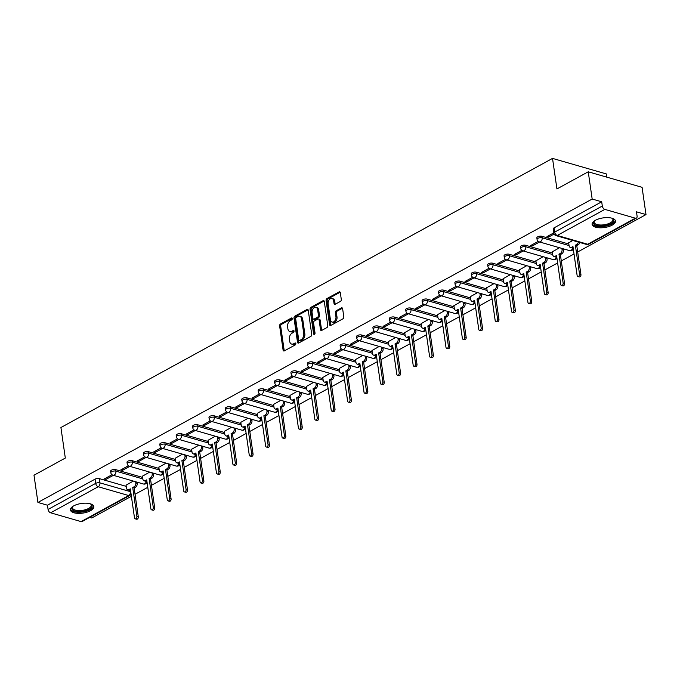 <?xml version="1.0" encoding="UTF-8"?>
<svg xmlns="http://www.w3.org/2000/svg" width="680" height="680" viewBox="0 0 680 680"><rect width="100%" height="100%" fill="white"/><g stroke="black" fill="none" stroke-linecap="round" stroke-linejoin="round"><path stroke-width="1.02" d="M292.273 318.563A1.045 0.705 -73.9 0 0 291.414 318.019L280.449 324.012A1.488 1.003 -73.9 0 0 279.616 325.924L283.101 350.115A1.488 1.003 -73.9 0 0 283.721 350.982A1.488 1.003 -73.9 0 0 284.325 350.897L295.29 344.896A1.045 0.705 -73.9 0 0 295.018 343.017L293.599 343.791A4.769 3.213 -73.9 0 1 291.652 344.072A4.769 3.213 -73.9 0 1 289.68 341.3L289.382 339.277A4.769 3.213 -73.9 0 1 292.069 333.175L293.488 332.392A1.045 0.705 -73.9 0 0 293.216 330.514L291.797 331.287A4.769 3.213 -73.9 0 1 289.858 331.568A4.769 3.213 -73.9 0 1 287.878 328.797L287.58 326.782A4.769 3.213 -73.9 0 1 290.267 320.671L291.686 319.898A1.045 0.705 -73.9 0 0 292.273 318.563M73.737 505.861A11.832 4.862 171.8 0 0 70.422 509.975A11.832 4.862 171.8 0 0 78.03 513.375A11.832 4.862 171.8 0 0 90.534 510.706A11.832 4.862 171.8 0 0 93.849 506.6A11.832 4.862 171.8 0 0 86.241 503.2A11.832 4.862 171.8 0 0 73.737 505.861M595.408 220.286A11.832 4.862 171.8 0 0 592.085 224.392A11.832 4.862 171.8 0 0 599.7 227.792A11.832 4.862 171.8 0 0 612.204 225.131A11.832 4.862 171.8 0 0 615.519 221.017A11.832 4.862 171.8 0 0 607.903 217.625A11.832 4.862 171.8 0 0 595.408 220.286M340.459 301.385A1.488 1.003 -73.9 0 0 341.3 299.481L340.323 292.689A1.488 1.003 -73.9 0 0 339.702 291.822A1.488 1.003 -73.9 0 0 339.099 291.916L326.927 298.579A1.488 1.003 -73.9 0 0 326.085 300.483L329.57 324.675A1.488 1.003 -73.9 0 0 330.191 325.541A1.488 1.003 -73.9 0 0 330.795 325.457L342.966 318.793A1.488 1.003 -73.9 0 0 343.808 316.88L342.626 308.686A1.488 1.003 -73.9 0 0 342.006 307.819A1.488 1.003 -73.9 0 0 341.402 307.904L336.192 310.76A1.488 1.003 -73.9 0 0 335.35 312.664L335.937 316.736A3.987 2.686 -73.9 0 1 334.934 320.705A3.987 2.686 -73.9 0 1 332.078 322.074A3.987 2.686 -73.9 0 1 330.421 319.753L328.125 303.824A3.987 2.686 -73.9 0 1 329.128 299.854A3.987 2.686 -73.9 0 1 331.993 298.486A3.987 2.686 -73.9 0 1 333.642 300.806L334.024 303.458A1.488 1.003 -73.9 0 0 334.645 304.325A1.488 1.003 -73.9 0 0 335.249 304.24L340.459 301.385M37.927 502.452L34 475.21L65.314 458.065L60.919 427.524L552.525 158.397L556.928 188.938L588.242 171.793L592.169 199.036L37.927 502.452L47.456 505.206L48.067 509.447L95.667 483.387A3.034 1.25 -8.2 0 1 99.926 482.86L130.39 491.648A3.034 1.25 -8.2 0 1 130.73 491.776M308.244 310.25A1.488 1.003 -73.9 0 0 307.624 309.392A1.488 1.003 -73.9 0 0 307.012 309.476L294.839 316.14A1.488 1.003 -73.9 0 0 294.006 318.045L297.491 342.236A1.488 1.003 -73.9 0 0 298.112 343.102A1.488 1.003 -73.9 0 0 298.716 343.017L310.887 336.353A1.488 1.003 -73.9 0 0 311.729 334.45L308.244 310.25M310.879 307.36L323.051 300.696A1.488 1.003 -73.9 0 1 323.663 300.602A1.488 1.003 -73.9 0 1 324.284 301.469L327.769 325.669A1.488 1.003 -73.9 0 1 326.927 327.573L321.716 330.429A1.488 1.003 -73.9 0 1 321.113 330.514A1.488 1.003 -73.9 0 1 320.493 329.647L319.082 319.838A1.488 1.003 -73.9 0 0 318.461 318.971A1.488 1.003 -73.9 0 0 317.857 319.056L314.398 320.943A1.488 1.003 -73.9 0 0 313.565 322.856L315.036 333.072A1.045 0.705 -73.9 0 1 313.591 333.863L310.046 309.264A1.488 1.003 -73.9 0 1 310.879 307.36L311.958 307.666L324.13 301.002L323.051 300.696M588.242 171.793L642.073 187.323L646 214.574L577.685 251.974M89.692 517.387L91.757 517.99L131.385 496.289M135.04 494.292L147.772 487.322M151.436 485.316L164.169 478.346M167.832 476.34L180.566 469.37M184.229 467.364L196.962 460.394M200.617 458.388L213.35 451.418M217.013 449.412L229.746 442.442M233.41 440.444L246.143 433.466M249.798 431.469L262.531 424.499M266.195 422.493L278.927 415.523M282.591 413.517L295.324 406.546M298.979 404.541L311.721 397.57M315.375 395.565L328.108 388.594M331.772 386.589L344.505 379.618M348.168 377.621L360.901 370.642M364.556 368.645L377.289 361.675M380.953 359.669L393.686 352.699M397.35 350.693L410.082 343.723M413.738 341.717L426.479 334.747M430.134 332.741L442.867 325.771M446.531 323.765L459.263 316.795M462.927 314.798L475.66 307.819M479.315 305.822L492.048 298.851M495.712 296.846L508.444 289.875M512.108 287.87L524.841 280.899M528.496 278.894L541.237 271.923M544.892 269.918L557.625 262.947M561.289 260.942L574.022 253.972M606.823 177.148L606.356 173.935L552.525 158.397M592.169 199.036L601.698 201.79L602.31 206.031A3.034 1.861 61.3 0 0 604.86 209.389L635.324 218.186A3.034 1.861 61.3 0 0 636.387 218.11A3.034 1.861 61.3 0 0 637.083 216.07L636.471 211.82L646 214.574M47.456 505.206L95.064 479.145A3.034 1.25 -8.2 0 1 99.314 478.61L126.208 486.37M81.082 521.602L128.69 495.541A3.034 1.861 61.3 0 0 129.752 495.465L82.144 521.526A3.034 1.861 -118.7 0 1 81.082 521.602L50.617 512.805A3.034 1.861 -118.7 0 1 48.067 509.447M128.401 465.749L120.734 469.948L122.349 470.415L122.17 469.158M149.685 472.098L142.434 476.204M144.797 456.773L137.131 460.972L138.745 461.44L138.567 460.19M166.081 463.123L158.831 467.237M161.185 447.797L153.527 451.996L155.142 452.463L154.955 451.214M182.478 454.146L175.219 458.26M177.582 438.829L169.915 443.02L171.53 443.488L171.351 442.238M198.866 445.171L191.615 449.285M193.978 429.853L186.311 434.044L187.927 434.512L187.748 433.262M215.262 436.194L208.012 440.308M210.375 420.877L202.708 425.076L204.323 425.536L204.144 424.286M231.659 427.227L224.4 431.332M226.763 411.901L219.096 416.1L220.711 416.568L220.532 415.31M248.055 418.251L240.797 422.356M243.159 402.925L235.493 407.125L237.107 407.592L236.929 406.342M264.444 409.275L257.193 413.38M259.556 393.95L251.889 398.149L253.504 398.616L253.325 397.366M280.84 400.299L273.589 404.413M275.944 384.982L268.286 389.173L269.9 389.64L269.714 388.39M297.236 391.323L289.977 395.437M292.341 376.006L284.673 380.197L286.288 380.664L286.11 379.414M313.625 382.347L306.374 386.461M308.737 367.03L301.07 371.221L302.685 371.688L302.506 370.438M330.021 373.371L322.771 377.485M325.125 358.054L317.466 362.253L319.082 362.712L318.894 361.462M346.418 364.403L339.159 368.509M341.522 349.078L333.854 353.277L335.469 353.745L335.291 352.486M362.814 355.427L355.555 359.533M357.918 340.102L350.251 344.301L351.866 344.769L351.688 343.519M379.202 346.451L371.951 350.557M374.315 331.126L366.648 335.325L368.262 335.793L368.084 334.543M395.599 337.475L388.348 341.589M390.702 322.159L383.044 326.349L384.659 326.817L384.472 325.567M411.995 328.5L404.736 332.613M407.099 313.183L399.432 317.373L401.047 317.841L400.868 316.591M428.383 319.524L421.132 323.637M423.495 304.207L415.828 308.405L417.444 308.865L417.265 307.615M444.779 310.548L437.529 314.661M439.883 295.231L432.225 299.429L433.84 299.889L433.653 298.639M461.176 301.58L453.917 305.685M456.28 286.254L448.613 290.453L450.228 290.921L450.05 289.663M477.572 292.604L470.313 296.709M472.677 277.278L465.01 281.477L466.625 281.945L466.446 280.695M493.96 283.628L486.71 287.742M489.073 268.302L481.406 272.501L483.021 272.969L482.842 271.719M510.357 274.652L503.106 278.766M505.461 259.335L497.802 263.525L499.417 263.993L499.231 262.743M526.754 265.676L519.494 269.79M521.858 250.359L514.19 254.55L515.806 255.017L515.627 253.768M543.141 256.7L535.891 260.814M538.254 241.383L530.587 245.582L532.202 246.041L532.024 244.792M559.538 247.724L552.288 251.838M553.809 232.866L546.983 236.606L548.598 237.074L548.412 235.815M572.789 240.474L568.675 242.862M541.952 236.292L542.173 237.804A3.034 1.25 -8.2 0 0 538.823 237.957A3.034 1.25 -8.2 0 0 537.064 239.385L536.851 237.881A3.034 1.25 171.8 0 1 538.602 236.453A3.034 1.25 171.8 0 1 541.952 236.292L568.854 244.052M525.563 245.268L525.776 246.772A3.034 1.25 -8.2 0 0 522.427 246.933A3.034 1.25 -8.2 0 0 520.667 248.361L520.455 246.857A3.034 1.25 171.8 0 1 522.206 245.429A3.034 1.25 171.8 0 1 525.563 245.268L552.457 253.028M509.167 254.244L509.379 255.748A3.034 1.25 -8.2 0 0 506.031 255.909A3.034 1.25 -8.2 0 0 504.279 257.337L504.058 255.825A3.034 1.25 171.8 0 1 505.818 254.397A3.034 1.25 171.8 0 1 509.167 254.244L536.061 262.004M492.771 263.219L492.991 264.724A3.034 1.25 -8.2 0 0 489.634 264.885A3.034 1.25 -8.2 0 0 487.883 266.305L487.671 264.8A3.034 1.25 171.8 0 1 489.421 263.373A3.034 1.25 171.8 0 1 492.771 263.219L519.664 270.98M476.374 272.195L476.595 273.7A3.034 1.25 -8.2 0 0 473.246 273.853A3.034 1.25 -8.2 0 0 471.487 275.281L471.274 273.776A3.034 1.25 171.8 0 1 473.025 272.349A3.034 1.25 171.8 0 1 476.374 272.195L503.276 279.956M459.986 281.172L460.198 282.676A3.034 1.25 -8.2 0 0 456.85 282.829A3.034 1.25 -8.2 0 0 455.098 284.257L454.877 282.752A3.034 1.25 171.8 0 1 456.629 281.325A3.034 1.25 171.8 0 1 459.986 281.172L486.88 288.932M443.589 290.148L443.81 291.652A3.034 1.25 -8.2 0 0 440.453 291.805A3.034 1.25 -8.2 0 0 438.702 293.233L438.481 291.728A3.034 1.25 171.8 0 1 440.24 290.3A3.034 1.25 171.8 0 1 443.589 290.148L470.483 297.908M427.193 299.115L427.414 300.628A3.034 1.25 -8.2 0 0 424.065 300.781A3.034 1.25 -8.2 0 0 422.305 302.209L422.093 300.704A3.034 1.25 171.8 0 1 423.844 299.276A3.034 1.25 171.8 0 1 427.193 299.115L454.096 306.875M410.805 308.091L411.017 309.596A3.034 1.25 -8.2 0 0 407.668 309.757A3.034 1.25 -8.2 0 0 405.918 311.185L405.697 309.68A3.034 1.25 171.8 0 1 407.447 308.252A3.034 1.25 171.8 0 1 410.805 308.091L437.699 315.851M394.409 317.067L394.621 318.572A3.034 1.25 -8.2 0 0 391.272 318.733A3.034 1.25 -8.2 0 0 389.521 320.161L389.3 318.648A3.034 1.25 171.8 0 1 391.059 317.22A3.034 1.25 171.8 0 1 394.409 317.067L421.302 324.827M378.012 326.043L378.233 327.548A3.034 1.25 -8.2 0 0 374.875 327.709A3.034 1.25 -8.2 0 0 373.125 329.128L372.912 327.624A3.034 1.25 171.8 0 1 374.663 326.196A3.034 1.25 171.8 0 1 378.012 326.043L404.906 333.803M361.615 335.019L361.837 336.524A3.034 1.25 -8.2 0 0 358.488 336.676A3.034 1.25 -8.2 0 0 356.728 338.104L356.515 336.6A3.034 1.25 171.8 0 1 358.267 335.172A3.034 1.25 171.8 0 1 361.615 335.019L388.518 342.779M345.227 343.995L345.44 345.5A3.034 1.25 -8.2 0 0 342.091 345.652A3.034 1.25 -8.2 0 0 340.34 347.08L340.119 345.576A3.034 1.25 171.8 0 1 341.87 344.148A3.034 1.25 171.8 0 1 345.227 343.995L372.122 351.755M328.831 352.971L329.052 354.475A3.034 1.25 -8.2 0 0 325.695 354.628A3.034 1.25 -8.2 0 0 323.944 356.056L323.723 354.552A3.034 1.25 171.8 0 1 325.482 353.124A3.034 1.25 171.8 0 1 328.831 352.971L355.725 360.731M312.435 361.938L312.655 363.451A3.034 1.25 -8.2 0 0 309.306 363.604A3.034 1.25 -8.2 0 0 307.547 365.032L307.334 363.528A3.034 1.25 171.8 0 1 309.085 362.1A3.034 1.25 171.8 0 1 312.435 361.938L339.337 369.699M296.047 370.914L296.259 372.419A3.034 1.25 -8.2 0 0 292.91 372.58A3.034 1.25 -8.2 0 0 291.159 374.008L290.938 372.504A3.034 1.25 171.8 0 1 292.689 371.076A3.034 1.25 171.8 0 1 296.047 370.914L322.94 378.675M279.65 379.89L279.863 381.395A3.034 1.25 -8.2 0 0 276.514 381.556A3.034 1.25 -8.2 0 0 274.762 382.984L274.541 381.471A3.034 1.25 171.8 0 1 276.301 380.043A3.034 1.25 171.8 0 1 279.65 379.89L306.544 387.651M263.253 388.866L263.475 390.371A3.034 1.25 -8.2 0 0 260.117 390.524A3.034 1.25 -8.2 0 0 258.366 391.952L258.153 390.447A3.034 1.25 171.8 0 1 259.904 389.019A3.034 1.25 171.8 0 1 263.253 388.866L290.156 396.627M246.865 397.842L247.078 399.347A3.034 1.25 -8.2 0 0 243.729 399.5A3.034 1.25 -8.2 0 0 241.97 400.928L241.757 399.423A3.034 1.25 171.8 0 1 243.508 397.995A3.034 1.25 171.8 0 1 246.865 397.842L273.76 405.603M230.469 406.819L230.681 408.323A3.034 1.25 -8.2 0 0 227.332 408.476A3.034 1.25 -8.2 0 0 225.581 409.904L225.361 408.399A3.034 1.25 171.8 0 1 227.12 406.971A3.034 1.25 171.8 0 1 230.469 406.819L257.363 414.579M214.072 415.786L214.293 417.299A3.034 1.25 -8.2 0 0 210.936 417.452A3.034 1.25 -8.2 0 0 209.185 418.88L208.964 417.375A3.034 1.25 171.8 0 1 210.724 415.947A3.034 1.25 171.8 0 1 214.072 415.786L240.966 423.546M197.676 424.762L197.897 426.275A3.034 1.25 -8.2 0 0 194.548 426.428A3.034 1.25 -8.2 0 0 192.788 427.856L192.576 426.351A3.034 1.25 171.8 0 1 194.327 424.923A3.034 1.25 171.8 0 1 197.676 424.762L224.578 432.523M181.288 433.738L181.5 435.242A3.034 1.25 -8.2 0 0 178.151 435.404A3.034 1.25 -8.2 0 0 176.4 436.832L176.179 435.319A3.034 1.25 171.8 0 1 177.93 433.899A3.034 1.25 171.8 0 1 181.288 433.738L208.182 441.498M164.892 442.714L165.104 444.219A3.034 1.25 -8.2 0 0 161.755 444.38A3.034 1.25 -8.2 0 0 160.004 445.808L159.783 444.295A3.034 1.25 171.8 0 1 161.543 442.867A3.034 1.25 171.8 0 1 164.892 442.714L191.785 450.475M148.495 451.69L148.716 453.194A3.034 1.25 -8.2 0 0 145.358 453.348A3.034 1.25 -8.2 0 0 143.607 454.775L143.395 453.271A3.034 1.25 171.8 0 1 145.146 451.843A3.034 1.25 171.8 0 1 148.495 451.69L175.397 459.45M132.107 460.666L132.319 462.171A3.034 1.25 -8.2 0 0 128.97 462.323A3.034 1.25 -8.2 0 0 127.211 463.752L126.998 462.247A3.034 1.25 171.8 0 1 128.749 460.819A3.034 1.25 171.8 0 1 132.107 460.666L159.001 468.427M115.71 469.642L115.923 471.146A3.034 1.25 -8.2 0 0 112.574 471.3A3.034 1.25 -8.2 0 0 110.823 472.727L110.602 471.223A3.034 1.25 171.8 0 1 112.361 469.795A3.034 1.25 171.8 0 1 115.71 469.642L142.605 477.402M112.005 474.725L104.337 478.924L105.953 479.392L105.774 478.133M133.297 481.075L126.038 485.18M105.953 479.392L113.381 475.329M601.698 201.79L554.09 227.851A3.034 1.25 171.8 0 0 553.24 228.905L553.851 233.147A3.034 1.25 -8.2 0 1 554.702 232.093L602.31 206.031M122.349 470.415L129.769 466.352M138.745 461.44L146.166 457.377M155.142 452.463L162.562 448.4M171.53 443.488L178.951 439.425M187.927 434.512L195.347 430.449M204.323 425.536L211.744 421.473M220.711 416.568L228.131 412.505M237.107 407.592L244.528 403.529M253.504 398.616L260.925 394.553M269.9 389.64L277.321 385.577M286.288 380.664L293.709 376.601M302.685 371.688L310.106 367.625M319.082 362.712L326.502 358.649M335.469 353.745L342.89 349.681M351.866 344.769L359.286 340.705M368.262 335.793L375.683 331.729M384.659 326.817L392.079 322.753M401.047 317.841L408.467 313.777M417.444 308.865L424.864 304.801M433.84 299.889L441.26 295.834M450.228 290.921L457.648 286.858M466.625 281.945L474.045 277.882M483.021 272.969L490.442 268.906M499.417 263.993L506.838 259.93M515.806 255.017L523.226 250.954M532.202 246.041L539.623 241.978M548.598 237.074L554.132 234.039M289.858 331.568L290.929 331.882A4.769 3.213 -73.9 0 0 292.876 331.602L291.797 331.287M294.049 330.956L292.876 331.602M291.652 344.072L292.731 344.377A4.769 3.213 -73.9 0 0 294.67 344.105L293.599 343.791M295.851 343.459L294.67 344.105M292.247 318.461L281.528 324.326A1.488 1.003 -73.9 0 0 280.695 326.238L284.18 350.429A1.488 1.003 -73.9 0 0 284.325 350.897M307.012 309.476L308.091 309.782L295.919 316.447A1.488 1.003 -73.9 0 0 295.077 318.359L298.571 342.55A1.488 1.003 -73.9 0 0 298.716 343.017M296.25 317.399A1.045 0.705 -73.9 0 0 295.664 318.733L298.724 339.966A1.045 0.705 -73.9 0 0 299.582 340.519L301.078 339.694A4.769 3.213 -73.9 0 0 303.756 333.591L301.665 319.073A4.769 3.213 -73.9 0 0 299.685 316.302A4.769 3.213 -73.9 0 0 297.747 316.582L296.25 317.399M299.157 340.578L300.228 340.884A1.045 0.705 -73.9 0 0 300.653 340.825L299.582 340.519M299.685 316.302L300.764 316.608A4.769 3.213 -73.9 0 1 302.745 319.387L304.835 333.897A4.769 3.213 -73.9 0 1 302.149 340.008L300.653 340.825M318.461 318.971L319.541 319.277A1.488 1.003 -73.9 0 1 320.161 320.144L321.572 329.953A1.488 1.003 -73.9 0 0 321.725 330.421M311.958 307.666A1.488 1.003 -73.9 0 0 311.125 309.578L314.67 334.169A1.045 0.705 -73.9 0 0 314.678 334.228M317.611 309.655A3.987 2.686 -73.9 0 0 315.962 307.334A3.987 2.686 -73.9 0 0 313.098 308.703A3.987 2.686 -73.9 0 0 312.094 312.673L312.902 318.282A1.488 1.003 -73.9 0 0 313.523 319.149A1.488 1.003 -73.9 0 0 314.126 319.065L317.585 317.177A1.488 1.003 -73.9 0 0 318.418 315.265L317.611 309.655L318.69 309.961A3.987 2.686 -73.9 0 0 317.033 307.649L315.962 307.334M313.523 319.149L314.602 319.464A1.488 1.003 -73.9 0 0 315.205 319.379L314.126 319.065M318.69 309.961L319.498 315.579A1.488 1.003 -73.9 0 1 318.656 317.483L315.205 319.379M331.993 298.486L333.064 298.8A3.987 2.686 -73.9 0 1 334.721 301.113L335.104 303.773A1.488 1.003 -73.9 0 0 335.257 304.24M332.078 322.074L333.149 322.379A3.987 2.686 -73.9 0 0 336.013 321.011A3.987 2.686 -73.9 0 0 337.017 317.041L335.937 316.736M341.402 307.904L342.474 308.219L337.272 311.066A1.488 1.003 -73.9 0 0 336.43 312.978L337.017 317.041M339.099 291.916L340.17 292.221L327.998 298.885A1.488 1.003 -73.9 0 0 327.165 300.798L330.65 324.989A1.488 1.003 -73.9 0 0 330.795 325.457M137.037 482.154L137.198 483.293A3.034 2.049 106.1 0 1 135.49 487.186L134.13 487.934L132.727 487.526L134.096 486.778A3.034 2.049 -73.9 0 0 135.805 482.894L135.635 481.746M126.021 485.052L126.446 488.01A3.034 2.049 -73.9 0 0 127.704 489.779A3.034 2.049 -73.9 0 0 128.945 489.6L130.314 488.852L134.487 517.812A1.742 1.173 -73.9 0 0 135.209 518.823A1.742 1.173 -73.9 0 0 136.459 518.228A1.742 1.173 -73.9 0 0 136.901 516.486L132.727 487.526M134.13 487.934L138.304 516.894A1.742 1.173 106.1 0 1 137.862 518.627A1.742 1.173 106.1 0 1 136.603 519.231L135.209 518.823M130.466 489.94L130.347 490A3.034 2.049 106.1 0 1 129.106 490.178L127.704 489.779M153.425 473.178L153.595 474.317A3.034 2.049 106.1 0 1 151.886 478.21L150.518 478.958L149.124 478.55L150.484 477.802A3.034 2.049 -73.9 0 0 152.192 473.917L152.031 472.77M142.418 476.077L142.843 479.035A3.034 2.049 -73.9 0 0 144.101 480.802A3.034 2.049 -73.9 0 0 145.341 480.624L146.702 479.876L150.875 508.835A1.742 1.173 -73.9 0 0 151.606 509.856A1.742 1.173 -73.9 0 0 152.856 509.252A1.742 1.173 -73.9 0 0 153.297 507.518L149.124 478.55M150.518 478.958L154.691 507.917A1.742 1.173 106.1 0 1 154.258 509.66A1.742 1.173 106.1 0 1 153 510.255L151.606 509.856M146.863 480.964L146.736 481.032A3.034 2.049 106.1 0 1 145.503 481.202L144.101 480.802M169.821 464.202L169.992 465.35A3.034 2.049 106.1 0 1 168.283 469.234L166.915 469.982L165.512 469.583L166.881 468.835A3.034 2.049 -73.9 0 0 168.589 464.942L168.428 463.794M158.805 467.1L159.239 470.058A3.034 2.049 -73.9 0 0 160.497 471.827A3.034 2.049 -73.9 0 0 161.73 471.648L163.098 470.9L167.271 499.86A1.742 1.173 -73.9 0 0 167.994 500.879A1.742 1.173 -73.9 0 0 169.252 500.276A1.742 1.173 -73.9 0 0 169.685 498.542L165.512 469.583M166.915 469.982L171.088 498.942A1.742 1.173 106.1 0 1 170.646 500.684A1.742 1.173 106.1 0 1 169.396 501.279L167.994 500.879M163.251 471.988L163.132 472.056A3.034 2.049 106.1 0 1 161.899 472.235L160.497 471.827M90.423 503.82A10.242 4.208 -8.2 0 1 90.754 504.008A10.242 4.208 -8.2 0 1 91.757 504.875A10.242 4.208 -8.2 0 1 84.728 510.952A10.242 4.208 -8.2 0 1 72.199 509.507A10.242 4.208 -8.2 0 1 72.658 506.617A10.242 4.208 -8.2 0 1 72.93 506.345M72.964 506.319A9.486 3.893 171.8 0 0 72.496 507.858A9.486 3.893 171.8 0 0 72.828 508.648A9.486 3.893 171.8 0 0 83.436 510.195A9.486 3.893 171.8 0 0 91.264 505.155A9.486 3.893 171.8 0 0 90.933 504.364A9.486 3.893 171.8 0 0 90.38 503.812M70.439 509.277A11.755 4.828 171.8 0 0 70.754 509.847A11.755 4.828 171.8 0 0 83.41 511.853A11.755 4.828 171.8 0 0 93.636 505.937M612.085 218.246A10.242 4.208 -8.2 0 1 612.425 218.433A10.242 4.208 -8.2 0 1 613.419 219.292A10.242 4.208 -8.2 0 1 606.39 225.369A10.242 4.208 -8.2 0 1 593.869 223.924A10.242 4.208 -8.2 0 1 594.328 221.034A10.242 4.208 -8.2 0 1 594.601 220.762A9.486 3.893 171.8 0 0 594.159 222.275A9.486 3.893 171.8 0 0 594.49 223.065A9.486 3.893 171.8 0 0 605.106 224.612A9.486 3.893 171.8 0 0 612.935 219.572A9.486 3.893 171.8 0 0 612.595 218.781A9.486 3.893 171.8 0 0 612.051 218.229M592.11 223.695A11.755 4.828 171.8 0 0 592.416 224.264A11.755 4.828 171.8 0 0 605.081 226.27A11.755 4.828 171.8 0 0 615.298 220.354M186.218 455.226L186.38 456.373A3.034 2.049 106.1 0 1 184.671 460.258L183.311 461.006L181.908 460.606L183.277 459.858A3.034 2.049 -73.9 0 0 184.986 455.965L184.816 454.827M175.202 458.133L175.627 461.091A3.034 2.049 -73.9 0 0 176.894 462.85A3.034 2.049 -73.9 0 0 178.126 462.672L179.494 461.924L183.668 490.883A1.742 1.173 -73.9 0 0 184.391 491.904A1.742 1.173 -73.9 0 0 185.64 491.3A1.742 1.173 -73.9 0 0 186.082 489.566L181.908 460.606M183.311 461.006L187.484 489.965A1.742 1.173 106.1 0 1 187.043 491.708A1.742 1.173 106.1 0 1 185.793 492.303L184.391 491.904M179.647 463.012L179.529 463.08A3.034 2.049 106.1 0 1 178.287 463.258L176.894 462.85M202.614 446.25L202.776 447.397A3.034 2.049 106.1 0 1 201.067 451.282L199.699 452.03L198.305 451.631L199.673 450.883A3.034 2.049 -73.9 0 0 201.373 446.989L201.212 445.85M191.599 449.157L192.023 452.115A3.034 2.049 -73.9 0 0 193.281 453.875A3.034 2.049 -73.9 0 0 194.522 453.704L195.882 452.956L200.056 481.916A1.742 1.173 -73.9 0 0 200.787 482.927A1.742 1.173 -73.9 0 0 202.036 482.333A1.742 1.173 -73.9 0 0 202.478 480.59L198.305 451.631M199.699 452.03L203.873 480.989A1.742 1.173 106.1 0 1 203.439 482.732A1.742 1.173 106.1 0 1 202.181 483.335L200.787 482.927M196.044 454.036L195.917 454.104A3.034 2.049 106.1 0 1 194.684 454.283L193.281 453.875M219.002 437.274L219.173 438.421A3.034 2.049 106.1 0 1 217.464 442.315L216.095 443.062L214.702 442.654L216.061 441.906A3.034 2.049 -73.9 0 0 217.77 438.022L217.608 436.875M207.995 440.181L208.42 443.139A3.034 2.049 -73.9 0 0 209.678 444.907A3.034 2.049 -73.9 0 0 210.91 444.728L212.279 443.981L216.452 472.94A1.742 1.173 -73.9 0 0 217.175 473.952A1.742 1.173 -73.9 0 0 218.433 473.356A1.742 1.173 -73.9 0 0 218.867 471.614L214.702 442.654M216.095 443.062L220.269 472.022A1.742 1.173 106.1 0 1 219.827 473.756A1.742 1.173 106.1 0 1 218.577 474.36L217.175 473.952M212.441 445.06L212.313 445.128A3.034 2.049 106.1 0 1 211.081 445.306L209.678 444.907M235.399 428.306L235.56 429.445A3.034 2.049 106.1 0 1 233.861 433.339L232.492 434.087L231.089 433.678L232.458 432.93A3.034 2.049 -73.9 0 0 234.167 429.046L233.996 427.899M224.383 431.205L224.808 434.163A3.034 2.049 -73.9 0 0 226.075 435.931A3.034 2.049 -73.9 0 0 227.307 435.752L228.675 435.004L232.849 463.964A1.742 1.173 -73.9 0 0 233.572 464.975A1.742 1.173 -73.9 0 0 234.829 464.381A1.742 1.173 -73.9 0 0 235.263 462.638L231.089 433.678M232.492 434.087L236.666 463.046A1.742 1.173 106.1 0 1 236.224 464.78A1.742 1.173 106.1 0 1 234.974 465.383L233.572 464.975M228.828 436.084L228.709 436.152A3.034 2.049 106.1 0 1 227.469 436.331L226.075 435.931M251.796 419.33L251.957 420.469A3.034 2.049 106.1 0 1 250.249 424.363L248.888 425.111L247.486 424.702L248.854 423.954A3.034 2.049 -73.9 0 0 250.563 420.07L250.393 418.923M240.779 422.229L241.204 425.187A3.034 2.049 -73.9 0 0 242.463 426.955A3.034 2.049 -73.9 0 0 243.703 426.776L245.072 426.028L249.246 454.988A1.742 1.173 -73.9 0 0 249.968 456A1.742 1.173 -73.9 0 0 251.218 455.404A1.742 1.173 -73.9 0 0 251.659 453.662L247.486 424.702M248.888 425.111L253.062 454.07A1.742 1.173 106.1 0 1 252.62 455.804A1.742 1.173 106.1 0 1 251.362 456.408L249.968 456M245.225 427.116L245.106 427.184A3.034 2.049 106.1 0 1 243.865 427.354L242.463 426.955M268.183 410.354L268.353 411.493A3.034 2.049 106.1 0 1 266.645 415.387L265.276 416.135L263.882 415.726L265.243 414.987A3.034 2.049 -73.9 0 0 266.951 411.094L266.789 409.947M257.176 413.253L257.601 416.211A3.034 2.049 -73.9 0 0 258.859 417.979A3.034 2.049 -73.9 0 0 260.1 417.8L261.46 417.052L265.633 446.012A1.742 1.173 -73.9 0 0 266.365 447.032A1.742 1.173 -73.9 0 0 267.614 446.429A1.742 1.173 -73.9 0 0 268.056 444.694L263.882 415.726M265.276 416.135L269.45 445.094A1.742 1.173 106.1 0 1 269.017 446.837A1.742 1.173 106.1 0 1 267.758 447.431L266.365 447.032M261.622 418.14L261.494 418.208A3.034 2.049 106.1 0 1 260.262 418.387L258.859 417.979M284.58 401.378L284.75 402.526A3.034 2.049 106.1 0 1 283.041 406.411L281.673 407.159L280.271 406.759L281.639 406.011A3.034 2.049 -73.9 0 0 283.348 402.118L283.186 400.971M273.564 404.277L273.998 407.235A3.034 2.049 -73.9 0 0 275.255 409.003A3.034 2.049 -73.9 0 0 276.488 408.825L277.856 408.076L282.03 437.036A1.742 1.173 -73.9 0 0 282.752 438.056A1.742 1.173 -73.9 0 0 284.01 437.452A1.742 1.173 -73.9 0 0 284.444 435.719L280.271 406.759M281.673 407.159L285.846 436.118A1.742 1.173 106.1 0 1 285.404 437.861A1.742 1.173 106.1 0 1 284.155 438.456L282.752 438.056M278.01 409.164L277.89 409.232A3.034 2.049 106.1 0 1 276.658 409.411L275.255 409.003M300.976 392.402L301.138 393.55A3.034 2.049 106.1 0 1 299.429 397.434L298.07 398.183L296.667 397.783L298.036 397.035A3.034 2.049 -73.9 0 0 299.744 393.142L299.574 392.003M289.96 395.309L290.385 398.267A3.034 2.049 -73.9 0 0 291.652 400.027A3.034 2.049 -73.9 0 0 292.885 399.849L294.253 399.1L298.426 428.06A1.742 1.173 -73.9 0 0 299.149 429.08A1.742 1.173 -73.9 0 0 300.399 428.476A1.742 1.173 -73.9 0 0 300.841 426.743L296.667 397.783M298.07 398.183L302.243 427.142A1.742 1.173 106.1 0 1 301.801 428.885A1.742 1.173 106.1 0 1 300.551 429.479L299.149 429.08M294.406 400.188L294.287 400.256A3.034 2.049 106.1 0 1 293.046 400.435L291.652 400.027M317.373 383.426L317.534 384.574A3.034 2.049 106.1 0 1 315.826 388.458L314.457 389.207L313.063 388.807L314.432 388.059A3.034 2.049 -73.9 0 0 316.132 384.166L315.971 383.027M306.357 386.333L306.782 389.291A3.034 2.049 -73.9 0 0 308.04 391.051A3.034 2.049 -73.9 0 0 309.281 390.881L310.641 390.133L314.815 419.092A1.742 1.173 -73.9 0 0 315.546 420.104A1.742 1.173 -73.9 0 0 316.795 419.509A1.742 1.173 -73.9 0 0 317.237 417.767L313.063 388.807M314.457 389.207L318.631 418.166A1.742 1.173 106.1 0 1 318.197 419.909A1.742 1.173 106.1 0 1 316.94 420.512L315.546 420.104M310.802 391.212L310.675 391.28A3.034 2.049 106.1 0 1 309.442 391.459L308.04 391.051M333.761 374.45L333.931 375.598A3.034 2.049 106.1 0 1 332.223 379.491L330.854 380.239L329.451 379.831L330.82 379.083A3.034 2.049 -73.9 0 0 332.528 375.199L332.367 374.051M322.753 377.357L323.178 380.315A3.034 2.049 -73.9 0 0 324.436 382.083A3.034 2.049 -73.9 0 0 325.669 381.905L327.037 381.157L331.211 410.116A1.742 1.173 -73.9 0 0 331.933 411.128A1.742 1.173 -73.9 0 0 333.192 410.533A1.742 1.173 -73.9 0 0 333.625 408.791L329.451 379.831M330.854 380.239L335.027 409.199A1.742 1.173 106.1 0 1 334.585 410.933A1.742 1.173 106.1 0 1 333.336 411.536L331.933 411.128M327.199 382.236L327.072 382.304A3.034 2.049 106.1 0 1 325.839 382.483L324.436 382.083M350.157 365.483L350.319 366.622A3.034 2.049 106.1 0 1 348.619 370.515L347.25 371.263L345.848 370.855L347.216 370.107A3.034 2.049 -73.9 0 0 348.925 366.223L348.755 365.075M339.142 368.381L339.567 371.339A3.034 2.049 -73.9 0 0 340.833 373.107A3.034 2.049 -73.9 0 0 342.065 372.929L343.434 372.181L347.607 401.14A1.742 1.173 -73.9 0 0 348.33 402.152A1.742 1.173 -73.9 0 0 349.588 401.557A1.742 1.173 -73.9 0 0 350.022 399.815L345.848 370.855M347.25 371.263L351.424 400.223A1.742 1.173 106.1 0 1 350.982 401.957A1.742 1.173 106.1 0 1 349.732 402.56L348.33 402.152M343.587 373.26L343.468 373.328A3.034 2.049 106.1 0 1 342.227 373.507L340.833 373.107M366.554 356.507L366.716 357.646A3.034 2.049 106.1 0 1 365.007 361.539L363.647 362.287L362.245 361.879L363.613 361.131A3.034 2.049 -73.9 0 0 365.313 357.247L365.151 356.099M355.538 359.405L355.963 362.363A3.034 2.049 -73.9 0 0 357.221 364.131A3.034 2.049 -73.9 0 0 358.462 363.953L359.83 363.205L364.004 392.164A1.742 1.173 -73.9 0 0 364.726 393.176A1.742 1.173 -73.9 0 0 365.976 392.581A1.742 1.173 -73.9 0 0 366.418 390.839L362.245 361.879M363.647 362.287L367.82 391.247A1.742 1.173 106.1 0 1 367.378 392.989A1.742 1.173 106.1 0 1 366.12 393.584L364.726 393.176M359.983 364.293L359.856 364.361A3.034 2.049 106.1 0 1 358.624 364.531L357.221 364.131M382.942 347.531L383.112 348.678A3.034 2.049 106.1 0 1 381.403 352.563L380.035 353.311L378.641 352.911L380.001 352.163A3.034 2.049 -73.9 0 0 381.709 348.271L381.548 347.123M371.934 350.429L372.359 353.387A3.034 2.049 -73.9 0 0 373.618 355.155A3.034 2.049 -73.9 0 0 374.858 354.977L376.219 354.229L380.392 383.188A1.742 1.173 -73.9 0 0 381.115 384.208A1.742 1.173 -73.9 0 0 382.373 383.605A1.742 1.173 -73.9 0 0 382.815 381.871L378.641 352.911M380.035 353.311L384.208 382.271A1.742 1.173 106.1 0 1 383.775 384.013A1.742 1.173 106.1 0 1 382.517 384.608L381.115 384.208M376.38 355.317L376.252 355.385A3.034 2.049 106.1 0 1 375.02 355.563L373.618 355.155M399.339 338.555L399.508 339.702A3.034 2.049 106.1 0 1 397.8 343.587L396.431 344.335L395.029 343.935L396.398 343.188A3.034 2.049 -73.9 0 0 398.106 339.295L397.945 338.147M388.322 341.453L388.756 344.42A3.034 2.049 -73.9 0 0 390.014 346.179A3.034 2.049 -73.9 0 0 391.247 346.001L392.615 345.253L396.788 374.212A1.742 1.173 -73.9 0 0 397.511 375.232A1.742 1.173 -73.9 0 0 398.769 374.629A1.742 1.173 -73.9 0 0 399.202 372.895L395.029 343.935M396.431 344.335L400.605 373.295A1.742 1.173 106.1 0 1 400.163 375.037A1.742 1.173 106.1 0 1 398.913 375.632L397.511 375.232M392.768 346.341L392.649 346.409A3.034 2.049 106.1 0 1 391.408 346.587L390.014 346.179M415.735 329.579L415.897 330.726A3.034 2.049 106.1 0 1 414.188 334.611L412.828 335.359L411.425 334.959L412.794 334.212A3.034 2.049 -73.9 0 0 414.502 330.319L414.332 329.179M404.719 332.486L405.144 335.444A3.034 2.049 -73.9 0 0 406.411 337.203A3.034 2.049 -73.9 0 0 407.643 337.025L409.012 336.277L413.185 365.245A1.742 1.173 -73.9 0 0 413.907 366.256A1.742 1.173 -73.9 0 0 415.157 365.653A1.742 1.173 -73.9 0 0 415.599 363.919L411.425 334.959M412.828 335.359L417.001 364.319A1.742 1.173 106.1 0 1 416.559 366.061A1.742 1.173 106.1 0 1 415.31 366.656L413.907 366.256M409.164 337.365L409.046 337.433A3.034 2.049 106.1 0 1 407.804 337.611L406.411 337.203M432.131 320.603L432.293 321.75A3.034 2.049 106.1 0 1 430.584 325.635L429.216 326.383L427.822 325.983L429.182 325.236A3.034 2.049 -73.9 0 0 430.89 321.343L430.729 320.203M421.115 323.51L421.541 326.468A3.034 2.049 -73.9 0 0 422.798 328.227A3.034 2.049 -73.9 0 0 424.039 328.058L425.399 327.309L429.573 356.269A1.742 1.173 -73.9 0 0 430.304 357.28A1.742 1.173 -73.9 0 0 431.553 356.685A1.742 1.173 -73.9 0 0 431.995 354.943L427.822 325.983M429.216 326.383L433.389 355.351A1.742 1.173 106.1 0 1 432.956 357.085A1.742 1.173 106.1 0 1 431.698 357.688L430.304 357.28M425.561 328.389L425.433 328.457A3.034 2.049 106.1 0 1 424.201 328.635L422.798 328.227M448.519 311.627L448.69 312.774A3.034 2.049 106.1 0 1 446.981 316.668L445.613 317.416L444.21 317.007L445.579 316.26A3.034 2.049 -73.9 0 0 447.287 312.375L447.125 311.227M437.512 314.534L437.937 317.492A3.034 2.049 -73.9 0 0 439.195 319.26A3.034 2.049 -73.9 0 0 440.427 319.082L441.796 318.333L445.969 347.293A1.742 1.173 -73.9 0 0 446.692 348.304A1.742 1.173 -73.9 0 0 447.95 347.709A1.742 1.173 -73.9 0 0 448.383 345.967L444.21 317.007M445.613 317.416L449.786 346.375A1.742 1.173 106.1 0 1 449.344 348.109A1.742 1.173 106.1 0 1 448.094 348.712L446.692 348.304M441.949 319.413L441.83 319.481A3.034 2.049 106.1 0 1 440.598 319.659L439.195 319.26M464.916 302.659L465.077 303.798A3.034 2.049 106.1 0 1 463.377 307.692L462.009 308.44L460.606 308.031L461.975 307.284A3.034 2.049 -73.9 0 0 463.683 303.399L463.513 302.251M453.9 305.558L454.325 308.516A3.034 2.049 -73.9 0 0 455.591 310.284A3.034 2.049 -73.9 0 0 456.824 310.106L458.192 309.357L462.366 338.317A1.742 1.173 -73.9 0 0 463.088 339.328A1.742 1.173 -73.9 0 0 464.338 338.733A1.742 1.173 -73.9 0 0 464.78 336.991L460.606 308.031M462.009 308.44L466.183 337.399A1.742 1.173 106.1 0 1 465.74 339.133A1.742 1.173 106.1 0 1 464.491 339.736L463.088 339.328M458.346 310.445L458.226 310.505A3.034 2.049 106.1 0 1 456.986 310.683L455.591 310.284M481.312 293.683L481.474 294.822A3.034 2.049 106.1 0 1 479.765 298.716L478.406 299.464L477.003 299.055L478.371 298.308A3.034 2.049 -73.9 0 0 480.071 294.423L479.91 293.275M470.296 296.582L470.721 299.54A3.034 2.049 -73.9 0 0 471.979 301.308A3.034 2.049 -73.9 0 0 473.221 301.129L474.589 300.381L478.754 329.341A1.742 1.173 -73.9 0 0 479.485 330.361A1.742 1.173 -73.9 0 0 480.735 329.757A1.742 1.173 -73.9 0 0 481.177 328.015L477.003 299.055M478.406 299.464L482.579 328.423A1.742 1.173 106.1 0 1 482.137 330.166A1.742 1.173 106.1 0 1 480.879 330.76L479.485 330.361M474.742 301.469L474.614 301.537A3.034 2.049 106.1 0 1 473.382 301.707L471.979 301.308M497.7 284.707L497.87 285.855A3.034 2.049 106.1 0 1 496.162 289.74L494.793 290.488L493.399 290.088L494.76 289.34A3.034 2.049 -73.9 0 0 496.468 285.447L496.306 284.3M486.693 287.606L487.118 290.564A3.034 2.049 -73.9 0 0 488.376 292.332A3.034 2.049 -73.9 0 0 489.617 292.153L490.977 291.405L495.15 320.365A1.742 1.173 -73.9 0 0 495.873 321.385A1.742 1.173 -73.9 0 0 497.131 320.781A1.742 1.173 -73.9 0 0 497.573 319.048L493.399 290.088M494.793 290.488L498.967 319.447A1.742 1.173 106.1 0 1 498.534 321.19A1.742 1.173 106.1 0 1 497.275 321.784L495.873 321.385M491.138 292.493L491.011 292.561A3.034 2.049 106.1 0 1 489.779 292.74L488.376 292.332M514.097 275.731L514.267 276.879A3.034 2.049 106.1 0 1 512.558 280.764L511.19 281.512L509.787 281.112L511.156 280.364A3.034 2.049 -73.9 0 0 512.865 276.471L512.694 275.332M503.081 278.63L503.514 281.596A3.034 2.049 -73.9 0 0 504.772 283.356A3.034 2.049 -73.9 0 0 506.005 283.177L507.373 282.429L511.547 311.389A1.742 1.173 -73.9 0 0 512.269 312.409A1.742 1.173 -73.9 0 0 513.527 311.805A1.742 1.173 -73.9 0 0 513.961 310.072L509.787 281.112M511.19 281.512L515.363 310.471A1.742 1.173 106.1 0 1 514.921 312.214A1.742 1.173 106.1 0 1 513.672 312.808L512.269 312.409M507.526 283.517L507.408 283.585A3.034 2.049 106.1 0 1 506.166 283.764L504.772 283.356M530.494 266.755L530.655 267.903A3.034 2.049 106.1 0 1 528.946 271.787L527.587 272.536L526.184 272.136L527.553 271.388A3.034 2.049 -73.9 0 0 529.261 267.495L529.091 266.356M519.477 269.662L519.902 272.62A3.034 2.049 -73.9 0 0 521.169 274.38A3.034 2.049 -73.9 0 0 522.402 274.21L523.77 273.462L527.943 302.422A1.742 1.173 -73.9 0 0 528.666 303.433A1.742 1.173 -73.9 0 0 529.915 302.829A1.742 1.173 -73.9 0 0 530.358 301.096L526.184 272.136M527.587 272.536L531.76 301.495A1.742 1.173 106.1 0 1 531.318 303.238A1.742 1.173 106.1 0 1 530.068 303.832L528.666 303.433M523.923 274.541L523.804 274.609A3.034 2.049 106.1 0 1 522.563 274.788L521.169 274.38M546.89 257.779L547.052 258.927A3.034 2.049 106.1 0 1 545.343 262.82L543.975 263.568L542.581 263.16L543.94 262.412A3.034 2.049 -73.9 0 0 545.649 258.519L545.487 257.38M535.874 260.686L536.299 263.644A3.034 2.049 -73.9 0 0 537.557 265.412A3.034 2.049 -73.9 0 0 538.798 265.234L540.158 264.486L544.332 293.445A1.742 1.173 -73.9 0 0 545.062 294.457A1.742 1.173 -73.9 0 0 546.312 293.862A1.742 1.173 -73.9 0 0 546.754 292.12L542.581 263.16M543.975 263.568L548.148 292.527A1.742 1.173 106.1 0 1 547.715 294.262A1.742 1.173 106.1 0 1 546.457 294.865L545.062 294.457M540.319 265.565L540.192 265.633A3.034 2.049 106.1 0 1 538.96 265.812L537.557 265.412M563.278 248.803L563.448 249.951A3.034 2.049 106.1 0 1 561.74 253.844L560.371 254.592L558.968 254.184L560.337 253.436A3.034 2.049 -73.9 0 0 562.045 249.551L561.884 248.404M552.27 251.71L552.696 254.668A3.034 2.049 -73.9 0 0 553.953 256.436A3.034 2.049 -73.9 0 0 555.186 256.258L556.554 255.51L560.728 284.469A1.742 1.173 -73.9 0 0 561.45 285.481A1.742 1.173 -73.9 0 0 562.708 284.886A1.742 1.173 -73.9 0 0 563.142 283.144L558.968 254.184M560.371 254.592L564.544 283.551A1.742 1.173 106.1 0 1 564.102 285.286A1.742 1.173 106.1 0 1 562.853 285.889L561.45 285.481M556.707 256.589L556.588 256.657A3.034 2.049 106.1 0 1 555.356 256.836L553.953 256.436M579.76 242.479A3.034 2.049 106.1 0 1 578.136 244.868L576.767 245.616L575.365 245.208L576.733 244.46A3.034 2.049 -73.9 0 0 578.357 242.08M568.659 242.734L569.083 245.692A3.034 2.049 -73.9 0 0 570.35 247.46A3.034 2.049 -73.9 0 0 571.582 247.282L572.951 246.534L577.125 275.493A1.742 1.173 -73.9 0 0 577.847 276.505A1.742 1.173 -73.9 0 0 579.096 275.91A1.742 1.173 -73.9 0 0 579.538 274.168L575.365 245.208M576.767 245.616L580.941 274.575A1.742 1.173 106.1 0 1 580.499 276.31A1.742 1.173 106.1 0 1 579.25 276.913L577.847 276.505M573.104 247.622L572.985 247.681A3.034 2.049 106.1 0 1 571.744 247.86L570.35 247.46M292.162 318.231L291.414 318.019M295.766 343.23L295.018 343.017M293.964 330.735L293.216 330.514M604.86 209.389L557.251 235.45L587.715 244.248L635.324 218.186M99.314 478.61L99.926 482.86A3.034 2.049 -73.9 0 1 98.218 486.744L50.617 512.805M130.169 490.093L130.39 491.648A3.034 2.049 -73.9 0 1 128.69 495.541L98.218 486.744A3.034 1.861 -118.7 0 1 95.667 483.387L95.064 479.145M537.064 239.385A3.034 3.034 0 0 0 539.231 241.868A3.034 2.049 106.1 0 0 540.464 241.689A3.034 2.049 106.1 0 0 542.173 237.804L569.067 245.565M520.667 248.361A3.034 3.034 0 0 0 522.835 250.844A3.034 2.049 106.1 0 0 524.067 250.665A3.034 2.049 106.1 0 0 525.776 246.772L552.67 254.532M504.279 257.337A3.034 3.034 0 0 0 506.438 259.82A3.034 2.049 106.1 0 0 507.679 259.641A3.034 2.049 106.1 0 0 509.379 255.748L536.282 263.508M487.883 266.305A3.034 3.034 0 0 0 490.042 268.796A3.034 2.049 106.1 0 0 491.283 268.617A3.034 2.049 106.1 0 0 492.991 264.724L519.885 272.484M471.487 275.281A3.034 3.034 0 0 0 473.654 277.763A3.034 2.049 106.1 0 0 474.887 277.593A3.034 2.049 106.1 0 0 476.595 273.7L503.489 281.46M455.098 284.257A3.034 3.034 0 0 0 457.258 286.739A3.034 2.049 106.1 0 0 458.49 286.56A3.034 2.049 106.1 0 0 460.198 282.676L487.101 290.436M438.702 293.233A3.034 3.034 0 0 0 440.861 295.715A3.034 2.049 106.1 0 0 442.102 295.536A3.034 2.049 106.1 0 0 443.81 291.652L470.704 299.412M422.305 302.209A3.034 3.034 0 0 0 424.473 304.691A3.034 2.049 106.1 0 0 425.705 304.512A3.034 2.049 106.1 0 0 427.414 300.628L454.308 308.389M405.918 311.185A3.034 3.034 0 0 0 408.076 313.667A3.034 2.049 106.1 0 0 409.309 313.488A3.034 2.049 106.1 0 0 411.017 309.596L437.912 317.356M389.521 320.161A3.034 3.034 0 0 0 391.68 322.643A3.034 2.049 106.1 0 0 392.921 322.464A3.034 2.049 106.1 0 0 394.621 318.572L421.524 326.332M373.125 329.128A3.034 3.034 0 0 0 375.284 331.619A3.034 2.049 106.1 0 0 376.524 331.44A3.034 2.049 106.1 0 0 378.233 327.548L405.127 335.308M356.728 338.104A3.034 3.034 0 0 0 358.896 340.587A3.034 2.049 106.1 0 0 360.128 340.416A3.034 2.049 106.1 0 0 361.837 336.524L388.73 344.284M340.34 347.08A3.034 3.034 0 0 0 342.499 349.562A3.034 2.049 106.1 0 0 343.731 349.384A3.034 2.049 106.1 0 0 345.44 345.5L372.342 353.26M323.944 356.056A3.034 3.034 0 0 0 326.102 358.538A3.034 2.049 106.1 0 0 327.344 358.36A3.034 2.049 106.1 0 0 329.052 354.475L355.946 362.236M307.547 365.032A3.034 3.034 0 0 0 309.714 367.514A3.034 2.049 106.1 0 0 310.947 367.336A3.034 2.049 106.1 0 0 312.655 363.451L339.55 371.212M291.159 374.008A3.034 3.034 0 0 0 293.318 376.49A3.034 2.049 106.1 0 0 294.55 376.312A3.034 2.049 106.1 0 0 296.259 372.419L323.153 380.179M274.762 382.984A3.034 3.034 0 0 0 276.922 385.466A3.034 2.049 106.1 0 0 278.162 385.288A3.034 2.049 106.1 0 0 279.863 381.395L306.765 389.155M258.366 391.952A3.034 3.034 0 0 0 260.534 394.442A3.034 2.049 106.1 0 0 261.766 394.264A3.034 2.049 106.1 0 0 263.475 390.371L290.368 398.131M241.97 400.928A3.034 3.034 0 0 0 244.137 403.41A3.034 2.049 106.1 0 0 245.37 403.24A3.034 2.049 106.1 0 0 247.078 399.347L273.972 407.107M225.581 409.904A3.034 3.034 0 0 0 227.74 412.386A3.034 2.049 106.1 0 0 228.973 412.207A3.034 2.049 106.1 0 0 230.681 408.323L257.584 416.083M209.185 418.88A3.034 3.034 0 0 0 211.344 421.362A3.034 2.049 106.1 0 0 212.585 421.183A3.034 2.049 106.1 0 0 214.293 417.299L241.188 425.059M192.788 427.856A3.034 3.034 0 0 0 194.956 430.338A3.034 2.049 106.1 0 0 196.189 430.159A3.034 2.049 106.1 0 0 197.897 426.275L224.791 434.036M176.4 436.832A3.034 3.034 0 0 0 178.559 439.314A3.034 2.049 106.1 0 0 179.792 439.135A3.034 2.049 106.1 0 0 181.5 435.242L208.394 443.003M160.004 445.808A3.034 3.034 0 0 0 162.163 448.29A3.034 2.049 106.1 0 0 163.404 448.112A3.034 2.049 106.1 0 0 165.104 444.219L192.006 451.979M143.607 454.775A3.034 3.034 0 0 0 145.775 457.258A3.034 2.049 106.1 0 0 147.007 457.087A3.034 2.049 106.1 0 0 148.716 453.194L175.61 460.955M127.211 463.752A3.034 3.034 0 0 0 129.379 466.233A3.034 2.049 106.1 0 0 130.611 466.055A3.034 2.049 106.1 0 0 132.319 462.171L159.214 469.931M110.823 472.727A3.034 3.034 0 0 0 112.982 475.21A3.034 2.049 106.1 0 0 114.223 475.031A3.034 2.049 106.1 0 0 115.923 471.146L142.826 478.907M146.362 481.185A3.034 2.049 106.1 0 1 144.687 483.829A3.034 2.049 -73.9 0 1 143.446 483.998A3.034 3.034 0 0 0 147.058 482.333M162.758 472.209A3.034 2.049 106.1 0 1 161.083 474.852A3.034 2.049 -73.9 0 1 159.843 475.031A3.034 3.034 0 0 0 163.455 473.356M179.155 463.241A3.034 2.049 106.1 0 1 177.471 465.877A3.034 2.049 -73.9 0 1 176.239 466.055A3.034 3.034 0 0 0 179.843 464.381M195.551 454.265A3.034 2.049 106.1 0 1 193.868 456.9A3.034 2.049 -73.9 0 1 192.635 457.079A3.034 3.034 0 0 0 196.239 455.404M211.939 445.289A3.034 2.049 106.1 0 1 210.264 447.925A3.034 2.049 -73.9 0 1 209.023 448.103A3.034 3.034 0 0 0 212.636 446.437M228.335 436.313A3.034 2.049 106.1 0 1 226.652 438.948A3.034 2.049 -73.9 0 1 225.42 439.127A3.034 3.034 0 0 0 229.024 437.461M244.732 427.337A3.034 2.049 106.1 0 1 243.049 429.973A3.034 2.049 -73.9 0 1 241.816 430.151A3.034 3.034 0 0 0 245.421 428.485M261.12 418.361A3.034 2.049 106.1 0 1 259.445 421.005A3.034 2.049 -73.9 0 1 258.204 421.175A3.034 3.034 0 0 0 261.817 419.509M277.517 409.385A3.034 2.049 106.1 0 1 275.842 412.029A3.034 2.049 -73.9 0 1 274.601 412.207A3.034 3.034 0 0 0 278.214 410.533M293.913 400.418A3.034 2.049 106.1 0 1 292.23 403.053A3.034 2.049 -73.9 0 1 290.998 403.231A3.034 3.034 0 0 0 294.601 401.557M310.31 391.442A3.034 2.049 106.1 0 1 308.626 394.077A3.034 2.049 -73.9 0 1 307.394 394.255A3.034 3.034 0 0 0 310.998 392.589M326.697 382.466A3.034 2.049 106.1 0 1 325.023 385.101A3.034 2.049 -73.9 0 1 323.782 385.279A3.034 3.034 0 0 0 327.394 383.613M343.094 373.49A3.034 2.049 106.1 0 1 341.411 376.125A3.034 2.049 -73.9 0 1 340.178 376.303A3.034 3.034 0 0 0 343.782 374.637M359.49 364.514A3.034 2.049 106.1 0 1 357.808 367.149A3.034 2.049 -73.9 0 1 356.575 367.327A3.034 3.034 0 0 0 360.179 365.661M375.878 355.538A3.034 2.049 106.1 0 1 374.204 358.181A3.034 2.049 -73.9 0 1 372.963 358.351A3.034 3.034 0 0 0 376.575 356.685M392.275 346.562A3.034 2.049 106.1 0 1 390.6 349.205A3.034 2.049 -73.9 0 1 389.359 349.384A3.034 3.034 0 0 0 392.972 347.709M408.671 337.594A3.034 2.049 106.1 0 1 406.988 340.229A3.034 2.049 -73.9 0 1 405.756 340.408A3.034 3.034 0 0 0 409.36 338.733M425.068 328.618A3.034 2.049 106.1 0 1 423.385 331.253A3.034 2.049 -73.9 0 1 422.152 331.432A3.034 3.034 0 0 0 425.756 329.766M441.456 319.642A3.034 2.049 106.1 0 1 439.781 322.277A3.034 2.049 -73.9 0 1 438.54 322.456A3.034 3.034 0 0 0 442.153 320.79M457.852 310.666A3.034 2.049 106.1 0 1 456.169 313.301A3.034 2.049 -73.9 0 1 454.937 313.48A3.034 3.034 0 0 0 458.541 311.814M474.249 301.69A3.034 2.049 106.1 0 1 472.566 304.325A3.034 2.049 -73.9 0 1 471.333 304.504A3.034 3.034 0 0 0 474.938 302.838M490.637 292.714A3.034 2.049 106.1 0 1 488.962 295.358A3.034 2.049 -73.9 0 1 487.721 295.528A3.034 3.034 0 0 0 491.334 293.862M507.034 283.747A3.034 2.049 106.1 0 1 505.359 286.382A3.034 2.049 -73.9 0 1 504.118 286.56A3.034 3.034 0 0 0 507.731 284.886M523.43 274.771A3.034 2.049 106.1 0 1 521.747 277.406A3.034 2.049 -73.9 0 1 520.514 277.584A3.034 3.034 0 0 0 524.119 275.91M539.827 265.795A3.034 2.049 106.1 0 1 538.144 268.43A3.034 2.049 -73.9 0 1 536.911 268.608A3.034 3.034 0 0 0 540.515 266.942M556.215 256.819A3.034 2.049 106.1 0 1 554.54 259.454A3.034 2.049 -73.9 0 1 553.299 259.632A3.034 3.034 0 0 0 556.912 257.966M572.611 247.843A3.034 2.049 106.1 0 1 570.928 250.478A3.034 2.049 -73.9 0 1 569.696 250.656A3.034 3.034 0 0 0 573.299 248.99M554.09 227.851L554.702 232.093A3.034 1.861 -118.7 0 0 557.251 235.45A3.034 2.049 106.1 0 1 556.019 235.628L586.483 244.426A3.034 3.034 0 0 0 588.787 244.171L636.387 218.11M588.787 244.171A3.034 1.861 61.3 0 1 587.715 244.248A3.034 2.049 106.1 0 1 586.483 244.426M284.18 350.429L283.101 350.115M280.695 326.238L279.616 325.924M281.528 324.326L280.449 324.012M298.571 342.55L297.491 342.236M295.077 318.359L294.006 318.045M295.919 316.447L294.839 316.14M302.149 340.008L301.078 339.694M304.835 333.897L303.756 333.591M302.745 319.387L301.665 319.073M321.572 329.953L320.493 329.647M320.161 320.144L319.082 319.838M314.67 334.169L313.591 333.863M311.125 309.578L310.046 309.264M318.656 317.483L317.585 317.177M319.498 315.579L318.418 315.265M335.104 303.773L334.024 303.458M334.721 301.113L333.642 300.806M336.43 312.978L335.35 312.664M337.272 311.066L336.192 310.76M330.65 324.989L329.57 324.675M327.165 300.798L326.085 300.483M327.998 298.885L326.927 298.579M135.49 487.186L134.096 486.778M137.198 483.293L135.805 482.894M130.347 490L128.945 489.6M138.304 516.894L136.901 516.486M151.886 478.21L150.484 477.802M153.595 474.317L152.192 473.917M146.736 481.032L145.341 480.624M154.691 507.917L153.297 507.518M168.283 469.234L166.881 468.835M169.992 465.35L168.589 464.942M163.132 472.056L161.73 471.648M171.088 498.942L169.685 498.542M184.671 460.258L183.277 459.858M186.38 456.373L184.986 455.965M179.529 463.08L178.126 462.672M187.484 489.965L186.082 489.566M201.067 451.282L199.673 450.883M202.776 447.397L201.373 446.989M195.917 454.104L194.522 453.704M203.873 480.989L202.478 480.59M217.464 442.315L216.061 441.906M219.173 438.421L217.77 438.022M212.313 445.128L210.91 444.728M220.269 472.022L218.867 471.614M233.861 433.339L232.458 432.93M235.56 429.445L234.167 429.046M228.709 436.152L227.307 435.752M236.666 463.046L235.263 462.638M250.249 424.363L248.854 423.954M251.957 420.469L250.563 420.07M245.106 427.184L243.703 426.776M253.062 454.07L251.659 453.662M266.645 415.387L265.243 414.987M268.353 411.493L266.951 411.094M261.494 418.208L260.1 417.8M269.45 445.094L268.056 444.694M283.041 406.411L281.639 406.011M284.75 402.526L283.348 402.118M277.89 409.232L276.488 408.825M285.846 436.118L284.444 435.719M299.429 397.434L298.036 397.035M301.138 393.55L299.744 393.142M294.287 400.256L292.885 399.849M302.243 427.142L300.841 426.743M315.826 388.458L314.432 388.059M317.534 384.574L316.132 384.166M310.675 391.28L309.281 390.881M318.631 418.166L317.237 417.767M332.223 379.491L330.82 379.083M333.931 375.598L332.528 375.199M327.072 382.304L325.669 381.905M335.027 409.199L333.625 408.791M348.619 370.515L347.216 370.107M350.319 366.622L348.925 366.223M343.468 373.328L342.065 372.929M351.424 400.223L350.022 399.815M365.007 361.539L363.613 361.131M366.716 357.646L365.313 357.247M359.856 364.361L358.462 363.953M367.82 391.247L366.418 390.839M381.403 352.563L380.001 352.163M383.112 348.678L381.709 348.271M376.252 355.385L374.858 354.977M384.208 382.271L382.815 381.871M397.8 343.587L396.398 343.188M399.508 339.702L398.106 339.295M392.649 346.409L391.247 346.001M400.605 373.295L399.202 372.895M414.188 334.611L412.794 334.212M415.897 330.726L414.502 330.319M409.046 337.433L407.643 337.025M417.001 364.319L415.599 363.919M430.584 325.635L429.182 325.236M432.293 321.75L430.89 321.343M425.433 328.457L424.039 328.058M433.389 355.351L431.995 354.943M446.981 316.668L445.579 316.26M448.69 312.774L447.287 312.375M441.83 319.481L440.427 319.082M449.786 346.375L448.383 345.967M463.377 307.692L461.975 307.284M465.077 303.798L463.683 303.399M458.226 310.505L456.824 310.106M466.183 337.399L464.78 336.991M479.765 298.716L478.371 298.308M481.474 294.822L480.071 294.423M474.614 301.537L473.221 301.129M482.579 328.423L481.177 328.015M496.162 289.74L494.76 289.34M497.87 285.855L496.468 285.447M491.011 292.561L489.617 292.153M498.967 319.447L497.573 319.048M512.558 280.764L511.156 280.364M514.267 276.879L512.865 276.471M507.408 283.585L506.005 283.177M515.363 310.471L513.961 310.072M528.946 271.787L527.553 271.388M530.655 267.903L529.261 267.495M523.804 274.609L522.402 274.21M531.76 301.495L530.358 301.096M545.343 262.82L543.94 262.412M547.052 258.927L545.649 258.519M540.192 265.633L538.798 265.234M548.148 292.527L546.754 292.12M561.74 253.844L560.337 253.436M563.448 249.951L562.045 249.551M556.588 256.657L555.186 256.258M564.544 283.551L563.142 283.144M578.136 244.868L576.733 244.46M572.985 247.681L571.582 247.282M580.941 274.575L579.538 274.168M143.446 483.998L112.982 475.21M159.843 475.031L129.379 466.233M176.239 466.055L145.775 457.258M192.635 457.079L162.163 448.29M209.023 448.103L178.559 439.314M225.42 439.127L194.956 430.338M241.816 430.151L211.344 421.362M258.204 421.175L227.74 412.386M274.601 412.207L244.137 403.41M290.998 403.231L260.534 394.442M307.394 394.255L276.922 385.466M323.782 385.279L293.318 376.49M340.178 376.303L309.714 367.514M356.575 367.327L326.102 358.538M372.963 358.351L342.499 349.562M389.359 349.384L358.896 340.587M405.756 340.408L375.284 331.619M422.152 331.432L391.68 322.643M438.54 322.456L408.076 313.667M454.937 313.48L424.473 304.691M471.333 304.504L440.861 295.715M487.721 295.528L457.258 286.739M504.118 286.56L473.654 277.763M520.514 277.584L490.042 268.796M536.911 268.608L506.438 259.82M553.299 259.632L522.835 250.844M569.696 250.656L539.231 241.868M553.851 233.147A3.034 3.034 0 0 0 556.019 235.628M129.752 495.465A3.034 3.034 0 0 0 131.061 494.046"/></g></svg>
